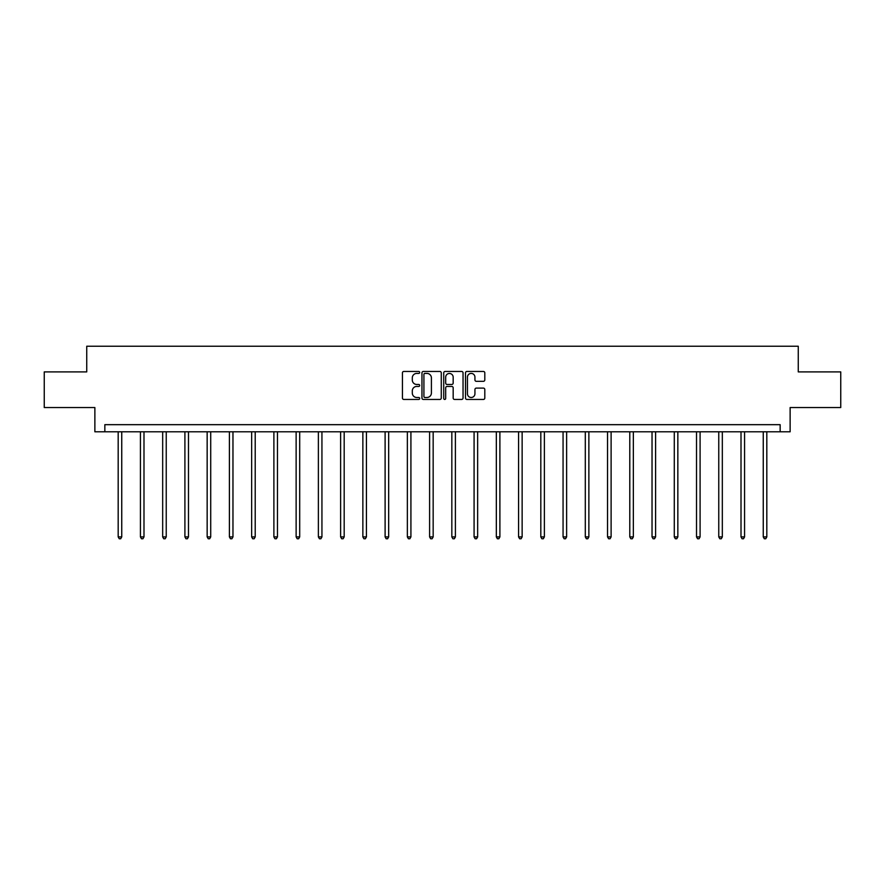 <?xml version="1.0" encoding="UTF-8"?>
<svg xmlns="http://www.w3.org/2000/svg" width="885" height="885" viewBox="0 0 885 885"><rect width="100%" height="100%" fill="white"/><g stroke="black" fill="none" stroke-linecap="round" stroke-linejoin="round"><path stroke-width="1.33" d="M419.689 372.43A0.985 0.985 0 0 0 418.705 371.457L403.837 371.457A1.405 1.405 0 0 0 402.432 372.851L402.432 398.051A1.405 1.405 0 0 0 403.837 399.445L418.705 399.445A0.985 0.985 0 0 0 419.689 398.471A0.985 0.985 0 0 0 418.705 397.487L416.78 397.487A4.48 4.48 0 0 1 412.299 393.006L412.299 390.904A4.48 4.48 0 0 1 416.78 386.435L418.705 386.435A0.985 0.985 0 0 0 419.689 385.451A0.985 0.985 0 0 0 418.705 384.466L416.78 384.466A4.48 4.48 0 0 1 412.299 379.997L412.299 377.895A4.48 4.48 0 0 1 416.78 373.415L418.705 373.415A0.985 0.985 0 0 0 419.689 372.43M483.398 381.324A1.405 1.405 0 0 0 484.803 379.919L484.803 372.851A1.405 1.405 0 0 0 483.398 371.457L466.893 371.457A1.405 1.405 0 0 0 465.488 372.851L465.488 398.051A1.405 1.405 0 0 0 466.893 399.445L483.398 399.445A1.405 1.405 0 0 0 484.803 398.051L484.803 389.511A1.405 1.405 0 0 0 483.398 388.106L476.34 388.106A1.405 1.405 0 0 0 474.935 389.511L474.935 393.748A3.739 3.739 0 0 1 471.196 397.487A3.739 3.739 0 0 1 467.446 393.748L467.446 377.154A3.739 3.739 0 0 1 471.196 373.415A3.739 3.739 0 0 1 474.935 377.154L474.935 379.919A1.405 1.405 0 0 0 476.34 381.324L483.398 381.324M780.15 431.791L790.128 431.791L790.128 407.554L840.75 407.554L840.75 371.899L798.259 371.899L798.259 346.234L86.741 346.234L86.741 371.899L44.25 371.899L44.25 407.554L94.872 407.554L94.872 431.791L780.15 431.791L780.15 424.667L104.85 424.667L104.85 431.791M441.272 372.851A1.405 1.405 0 0 0 439.878 371.457L423.362 371.457A1.405 1.405 0 0 0 421.957 372.851L421.957 398.051A1.405 1.405 0 0 0 423.362 399.445L439.878 399.445A1.405 1.405 0 0 0 441.272 398.051L441.272 372.851M445.122 371.457L461.638 371.457A1.405 1.405 0 0 1 463.043 372.851L463.043 398.051A1.405 1.405 0 0 1 461.638 399.445L454.569 399.445A1.405 1.405 0 0 1 453.175 398.051L453.175 387.829A1.405 1.405 0 0 0 451.77 386.435L447.08 386.435A1.405 1.405 0 0 0 445.686 387.829L445.686 398.471A0.985 0.985 0 0 1 444.701 399.445A0.985 0.985 0 0 1 443.728 398.471L443.728 372.851A1.405 1.405 0 0 1 445.122 371.457M424.9 373.415A0.985 0.985 0 0 0 423.915 374.388L423.915 396.502A0.985 0.985 0 0 0 424.9 397.487L426.924 397.487A4.48 4.48 0 0 0 431.404 393.006L431.404 377.895A4.48 4.48 0 0 0 426.924 373.415L424.9 373.415M453.175 377.231A3.739 3.739 0 0 0 449.425 373.481A3.739 3.739 0 0 0 445.686 377.231L445.686 383.072A1.405 1.405 0 0 0 447.08 384.466L451.77 384.466A1.405 1.405 0 0 0 453.175 383.072L453.175 377.231M118.181 431.791L118.181 536.907L121.743 536.907L121.743 431.791M121.743 536.907L120.681 538.766L119.254 538.766L118.181 536.907M140.427 431.791L140.427 536.907L143.989 536.907L143.989 431.791M143.989 536.907L142.916 538.766L141.5 538.766L140.427 536.907M162.674 431.791L162.674 536.907L166.236 536.907L166.236 431.791M166.236 536.907L165.163 538.766L163.736 538.766L162.674 536.907M184.91 431.791L184.91 536.907L188.483 536.907L188.483 431.791M188.483 536.907L187.41 538.766L185.983 538.766L184.91 536.907M207.156 431.791L207.156 536.907L210.718 536.907L210.718 431.791M210.718 536.907L209.656 538.766L208.229 538.766L207.156 536.907M229.403 431.791L229.403 536.907L232.965 536.907L232.965 431.791M232.965 536.907L231.892 538.766L230.476 538.766L229.403 536.907M251.65 431.791L251.65 536.907L255.212 536.907L255.212 431.791M255.212 536.907L254.139 538.766L252.712 538.766L251.65 536.907M273.885 431.791L273.885 536.907L277.459 536.907L277.459 431.791M277.459 536.907L276.385 538.766L274.958 538.766L273.885 536.907M296.132 431.791L296.132 536.907L299.694 536.907L299.694 431.791M299.694 536.907L298.632 538.766L297.205 538.766L296.132 536.907M318.379 431.791L318.379 536.907L321.941 536.907L321.941 431.791M321.941 536.907L320.868 538.766L319.441 538.766L318.379 536.907M340.625 431.791L340.625 536.907L344.188 536.907L344.188 431.791M344.188 536.907L343.115 538.766L341.687 538.766L340.625 536.907M362.861 431.791L362.861 536.907L366.434 536.907L366.434 431.791M366.434 536.907L365.361 538.766L363.934 538.766L362.861 536.907M385.108 431.791L385.108 536.907L388.67 536.907L388.67 431.791M388.67 536.907L387.608 538.766L386.181 538.766L385.108 536.907M407.354 431.791L407.354 536.907L410.917 536.907L410.917 431.791M410.917 536.907L409.844 538.766L408.416 538.766L407.354 536.907M429.601 431.791L429.601 536.907L433.163 536.907L433.163 431.791M433.163 536.907L432.09 538.766L430.663 538.766L429.601 536.907M451.837 431.791L451.837 536.907L455.399 536.907L455.399 431.791M455.399 536.907L454.337 538.766L452.91 538.766L451.837 536.907M474.083 431.791L474.083 536.907L477.646 536.907L477.646 431.791M477.646 536.907L476.584 538.766L475.156 538.766L474.083 536.907M496.33 431.791L496.33 536.907L499.892 536.907L499.892 431.791M499.892 536.907L498.819 538.766L497.392 538.766L496.33 536.907M518.566 431.791L518.566 536.907L522.139 536.907L522.139 431.791M522.139 536.907L521.066 538.766L519.639 538.766L518.566 536.907M540.812 431.791L540.812 536.907L544.375 536.907L544.375 431.791M544.375 536.907L543.313 538.766L541.885 538.766L540.812 536.907M563.059 431.791L563.059 536.907L566.621 536.907L566.621 431.791M566.621 536.907L565.559 538.766L564.132 538.766L563.059 536.907M585.306 431.791L585.306 536.907L588.868 536.907L588.868 431.791M588.868 536.907L587.795 538.766L586.368 538.766L585.306 536.907M607.541 431.791L607.541 536.907L611.115 536.907L611.115 431.791M611.115 536.907L610.042 538.766L608.614 538.766L607.541 536.907M629.788 431.791L629.788 536.907L633.35 536.907L633.35 431.791M633.35 536.907L632.288 538.766L630.861 538.766L629.788 536.907M652.035 431.791L652.035 536.907L655.597 536.907L655.597 431.791M655.597 536.907L654.524 538.766L653.108 538.766L652.035 536.907M674.281 431.791L674.281 536.907L677.844 536.907L677.844 431.791M677.844 536.907L676.771 538.766L675.343 538.766L674.281 536.907M696.517 431.791L696.517 536.907L700.09 536.907L700.09 431.791M700.09 536.907L699.017 538.766L697.59 538.766L696.517 536.907M718.764 431.791L718.764 536.907L722.326 536.907L722.326 431.791M722.326 536.907L721.264 538.766L719.837 538.766L718.764 536.907M741.01 431.791L741.01 536.907L744.573 536.907L744.573 431.791M744.573 536.907L743.5 538.766L742.084 538.766L741.01 536.907M763.257 431.791L763.257 536.907L766.819 536.907L766.819 431.791M766.819 536.907L765.746 538.766L764.319 538.766L763.257 536.907"/></g></svg>
